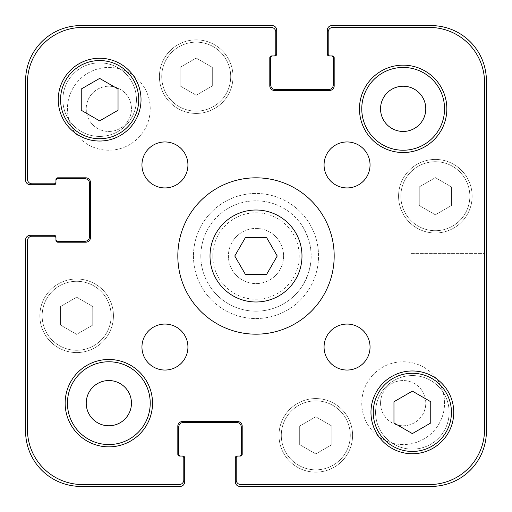 <?xml version="1.0" encoding="UTF-8"?>
<svg xmlns="http://www.w3.org/2000/svg" width="512" height="512" viewBox="0 0 512 512"><rect width="100%" height="100%" fill="white"/><g stroke="black" fill="none" stroke-linecap="round" stroke-linejoin="round"><path stroke-width="0.38" stroke-dasharray="2.56 1.92" d="M277.242 256L266.618 237.606L245.382 237.606L234.758 256L245.382 274.394L266.618 274.394L277.242 256M301.99 256A45.99 45.99 0 0 1 233.005 295.827A45.99 45.99 0 0 1 233.005 216.173A45.99 45.99 0 0 1 301.99 256M334.182 256A78.182 78.182 0 0 0 216.909 188.294A78.182 78.182 0 0 0 216.909 323.706A78.182 78.182 0 0 0 334.182 256M141.952 164.941A22.995 22.995 0 0 0 164.941 187.936A22.995 22.995 0 0 0 187.936 164.941A22.995 22.995 0 0 0 164.941 141.952A22.995 22.995 0 0 0 141.952 164.941M141.952 347.059A22.995 22.995 0 0 0 164.941 370.048A22.995 22.995 0 0 0 187.936 347.059A22.995 22.995 0 0 0 164.941 324.064A22.995 22.995 0 0 0 141.952 347.059M324.064 347.059A22.995 22.995 0 0 0 347.059 370.048A22.995 22.995 0 0 0 370.048 347.059A22.995 22.995 0 0 0 347.059 324.064A22.995 22.995 0 0 0 324.064 347.059M324.064 164.941A22.995 22.995 0 0 0 347.059 187.936A22.995 22.995 0 0 0 370.048 164.941A22.995 22.995 0 0 0 347.059 141.952A22.995 22.995 0 0 0 324.064 164.941M359.475 108.838A43.686 43.686 0 0 0 403.162 152.525A43.686 43.686 0 0 0 446.848 108.838A43.686 43.686 0 0 0 403.162 65.152A43.686 43.686 0 0 0 359.475 108.838M65.152 403.162A43.686 43.686 0 0 0 108.838 446.848A43.686 43.686 0 0 0 152.525 403.162A43.686 43.686 0 0 0 108.838 359.475A43.686 43.686 0 0 0 65.152 403.162M449.152 412.358A36.794 36.794 0 0 0 393.965 380.499A36.794 36.794 0 0 0 393.965 444.218A36.794 36.794 0 0 0 449.152 412.358A36.794 36.794 0 0 1 393.965 444.218A36.794 36.794 0 0 1 393.965 380.499A36.794 36.794 0 0 1 449.152 412.358M136.429 99.642A36.794 36.794 0 0 0 81.248 67.782A36.794 36.794 0 0 0 81.248 131.501A36.794 36.794 0 0 0 136.429 99.642A36.794 36.794 0 0 1 81.248 131.501A36.794 36.794 0 0 1 81.248 67.782A36.794 36.794 0 0 1 136.429 99.642M99.642 120.883L118.035 110.259L118.035 89.018L99.642 78.4L81.248 89.018L81.248 110.259L99.642 120.883M412.358 433.6L430.752 422.982L430.752 401.741L412.358 391.117L393.965 401.741L393.965 422.982L412.358 433.6M138.733 99.642A39.091 39.091 0 0 0 80.096 65.786A39.091 39.091 0 0 0 80.096 133.491A39.091 39.091 0 0 0 138.733 99.642M141.03 99.642A41.389 41.389 0 0 0 78.944 63.795A41.389 41.389 0 0 0 78.944 135.488A41.389 41.389 0 0 0 141.03 99.642M451.45 412.358A39.091 39.091 0 0 0 392.813 378.509A39.091 39.091 0 0 0 392.813 446.214A39.091 39.091 0 0 0 451.45 412.358M453.747 412.358A41.389 41.389 0 0 0 391.667 376.512A41.389 41.389 0 0 0 391.667 448.205A41.389 41.389 0 0 0 453.747 412.358M236.224 457.888A1.837 1.837 0 0 1 238.067 456.045A1.837 1.837 0 0 0 236.224 457.888L236.224 479.962A4.602 4.602 0 0 0 240.826 484.563L429.376 484.563A55.187 55.187 0 0 0 484.563 429.376L484.563 82.624A55.187 55.187 0 0 0 429.376 27.437L332.8 27.437A4.602 4.602 0 0 0 328.198 32.038L328.198 54.112A1.837 1.837 0 0 0 330.042 55.955L332.339 55.955A1.837 1.837 0 0 1 334.182 57.792L334.182 85.843A4.602 4.602 0 0 1 329.581 90.445L274.394 90.445A4.602 4.602 0 0 1 269.798 85.843L269.798 57.792A1.837 1.837 0 0 1 271.635 55.955L273.933 55.955A1.837 1.837 0 0 0 275.776 54.112L275.776 32.038A4.602 4.602 0 0 0 271.174 27.437L82.624 27.437A55.187 55.187 0 0 0 27.437 82.624L27.437 179.2A4.602 4.602 0 0 0 32.038 183.802L54.112 183.802A1.837 1.837 0 0 0 55.955 181.958L55.955 179.661A1.837 1.837 0 0 1 57.792 177.818L85.843 177.818A4.602 4.602 0 0 1 90.445 182.419L90.445 237.606A4.602 4.602 0 0 1 85.843 242.202L57.792 242.202A1.837 1.837 0 0 1 55.955 240.365L55.955 238.067A1.837 1.837 0 0 0 54.112 236.224L32.038 236.224A4.602 4.602 0 0 0 27.437 240.826L27.437 429.376A55.187 55.187 0 0 0 82.624 484.563L179.2 484.563A4.602 4.602 0 0 0 183.802 479.962L183.802 457.888A1.837 1.837 0 0 0 181.958 456.045L179.661 456.045A1.837 1.837 0 0 1 177.818 454.208L177.818 426.157A4.602 4.602 0 0 1 182.419 421.555L237.606 421.555A4.602 4.602 0 0 1 242.202 426.157L242.202 454.208A1.837 1.837 0 0 1 240.365 456.045L238.067 456.045A1.837 1.837 0 0 0 236.224 457.888L236.224 479.962L236.224 457.888A1.837 1.837 0 0 1 238.067 456.045L240.365 456.045A1.837 1.837 0 0 0 242.202 454.208L242.202 426.157A4.602 4.602 0 0 0 237.606 421.555L182.419 421.555A4.602 4.602 0 0 0 177.818 426.157L177.818 454.208A1.837 1.837 0 0 0 179.661 456.045L181.958 456.045A1.837 1.837 0 0 1 183.802 457.888L183.802 479.962A4.602 4.602 0 0 1 179.2 484.563L82.624 484.563A55.187 55.187 0 0 1 27.437 429.376L27.437 240.826A4.602 4.602 0 0 1 32.038 236.224L54.112 236.224A1.837 1.837 0 0 1 55.955 238.067L55.955 240.365A1.837 1.837 0 0 0 57.792 242.202L85.843 242.202A4.602 4.602 0 0 0 90.445 237.606L90.445 182.419A4.602 4.602 0 0 0 85.843 177.818L57.792 177.818A1.837 1.837 0 0 0 55.955 179.661L55.955 181.958A1.837 1.837 0 0 1 54.112 183.802L32.038 183.802A4.602 4.602 0 0 1 27.437 179.2L27.437 82.624A55.187 55.187 0 0 1 82.624 27.437L271.174 27.437A4.602 4.602 0 0 1 275.776 32.038L275.776 54.112A1.837 1.837 0 0 1 273.933 55.955L271.635 55.955A1.837 1.837 0 0 0 269.798 57.792L269.798 85.843A4.602 4.602 0 0 0 274.394 90.445L329.581 90.445A4.602 4.602 0 0 0 334.182 85.843L334.182 57.792A1.837 1.837 0 0 0 332.339 55.955L330.042 55.955A1.837 1.837 0 0 1 328.198 54.112L328.198 32.038A4.602 4.602 0 0 1 332.8 27.437L429.376 27.437A55.187 55.187 0 0 1 484.563 82.624L484.563 429.376A55.187 55.187 0 0 1 429.376 484.563L240.826 484.563A4.602 4.602 0 0 1 236.224 479.962A4.602 4.602 0 0 0 240.826 484.563A4.602 4.602 0 0 1 236.224 479.962L236.224 457.888A1.837 1.837 0 0 1 238.067 456.045L240.365 456.045A1.837 1.837 0 0 0 242.202 454.208L242.202 426.157L242.202 454.208A1.837 1.837 0 0 1 240.365 456.045M212.774 256A43.226 43.226 0 0 0 292.026 279.898A43.226 43.226 0 0 0 268.48 214.611A43.226 43.226 0 0 0 212.774 256M380.55 403.162A22.611 22.611 0 0 0 414.47 422.746A22.611 22.611 0 0 0 414.47 383.578A22.611 22.611 0 0 0 380.55 403.162A22.611 22.611 0 0 1 414.47 383.578A22.611 22.611 0 0 1 414.47 422.746A22.611 22.611 0 0 1 380.55 403.162M86.227 108.838A22.611 22.611 0 0 0 120.147 128.422A22.611 22.611 0 0 0 120.147 89.254A22.611 22.611 0 0 0 86.227 108.838A22.611 22.611 0 0 1 120.147 89.254A22.611 22.611 0 0 1 120.147 128.422A22.611 22.611 0 0 1 86.227 108.838M301.99 225.498L301.99 286.502L301.99 225.498C314.144 245.83 314.144 266.17 301.99 286.502A55.187 55.187 0 0 1 210.01 286.502L210.01 225.498L210.01 286.502C203.962 277.235 200.896 267.066 200.813 256C200.896 244.934 203.962 234.765 210.01 225.498A55.187 55.187 0 0 1 301.99 225.498M193.459 256A62.541 62.541 0 0 0 287.27 310.163A62.541 62.541 0 0 0 287.27 201.837A62.541 62.541 0 0 0 193.459 256A62.541 62.541 0 0 1 287.27 201.837A62.541 62.541 0 0 1 287.27 310.163A62.541 62.541 0 0 1 193.459 256M200.813 256A55.187 55.187 0 0 0 283.59 303.795A55.187 55.187 0 0 0 283.59 208.205A55.187 55.187 0 0 0 200.813 256M484.563 253.395L484.563 332.186L484.563 253.395L484.563 332.186L484.563 253.395L410.982 253.395L410.982 332.186L410.982 253.395L484.563 253.395M410.982 253.395L410.982 332.186L410.982 253.395M283.59 256A27.59 27.59 0 0 1 242.202 279.898A27.59 27.59 0 0 1 242.202 232.102A27.59 27.59 0 0 1 283.59 256A27.59 27.59 0 0 0 242.202 232.102A27.59 27.59 0 0 0 242.202 279.898A27.59 27.59 0 0 0 283.59 256M315.782 453.939L331.878 444.646L331.878 426.061L315.782 416.768L299.686 426.061L299.686 444.646L315.782 453.939L331.878 444.646L331.878 426.061L315.782 416.768L299.686 426.061L299.686 444.646L315.782 453.939L331.878 444.646L315.782 453.939L299.686 444.646L299.686 426.061L315.782 416.768L331.878 426.061L331.878 444.646L331.878 426.061L315.782 416.768L299.686 426.061L299.686 444.646L315.782 453.939M76.646 334.368L92.742 325.075L92.742 306.49L76.646 297.197L60.55 306.49L60.55 325.075L76.646 334.368L92.742 325.075L92.742 306.49L76.646 297.197L60.55 306.49L60.55 325.075L76.646 334.368L92.742 325.075L76.646 334.368L60.55 325.075L60.55 306.49L76.646 297.197L92.742 306.49L92.742 325.075L92.742 306.49L76.646 297.197L60.55 306.49L60.55 325.075L76.646 334.368M196.218 95.232L212.314 85.939L212.314 67.354L196.218 58.061L180.122 67.354L180.122 85.939L196.218 95.232L212.314 85.939L212.314 67.354L196.218 58.061L180.122 67.354L180.122 85.939L196.218 95.232L212.314 85.939L196.218 95.232L180.122 85.939L180.122 67.354L196.218 58.061L212.314 67.354L212.314 85.939L212.314 67.354L196.218 58.061L180.122 67.354L180.122 85.939L196.218 95.232M435.354 214.803L451.45 205.51L451.45 186.925L435.354 177.632L419.258 186.925L419.258 205.51L435.354 214.803L451.45 205.51L451.45 186.925L435.354 177.632L419.258 186.925L419.258 205.51L435.354 214.803L451.45 205.51L435.354 214.803L419.258 205.51L419.258 186.925L435.354 177.632L451.45 186.925L451.45 205.51L451.45 186.925L435.354 177.632L419.258 186.925L419.258 205.51L435.354 214.803M230.707 76.646A34.49 34.49 0 0 0 178.97 46.778A34.49 34.49 0 0 0 178.97 106.515A34.49 34.49 0 0 0 230.707 76.646A34.49 34.49 0 0 1 178.97 106.515A34.49 34.49 0 0 1 178.97 46.778A34.49 34.49 0 0 1 230.707 76.646A34.49 34.49 0 0 0 178.97 46.778A34.49 34.49 0 0 0 178.97 106.515A34.49 34.49 0 0 0 230.707 76.646A34.49 34.49 0 0 0 178.97 46.778A34.49 34.49 0 0 0 178.97 106.515A34.49 34.49 0 0 0 230.707 76.646M233.005 76.646A36.794 36.794 0 0 0 177.818 44.787A36.794 36.794 0 0 0 177.818 108.506A36.794 36.794 0 0 0 233.005 76.646A36.794 36.794 0 0 0 177.818 44.787A36.794 36.794 0 0 0 177.818 108.506A36.794 36.794 0 0 0 233.005 76.646A36.794 36.794 0 0 0 177.818 44.787A36.794 36.794 0 0 0 177.818 108.506A36.794 36.794 0 0 0 233.005 76.646A36.794 36.794 0 0 1 177.818 108.506A36.794 36.794 0 0 1 177.818 44.787A36.794 36.794 0 0 1 233.005 76.646M111.136 315.782A34.49 34.49 0 0 0 59.398 285.914A34.49 34.49 0 0 0 59.398 345.658A34.49 34.49 0 0 0 111.136 315.782A34.49 34.49 0 0 1 59.398 345.658A34.49 34.49 0 0 1 59.398 285.914A34.49 34.49 0 0 1 111.136 315.782A34.49 34.49 0 0 0 59.398 285.914A34.49 34.49 0 0 0 59.398 345.658A34.49 34.49 0 0 0 111.136 315.782A34.49 34.49 0 0 0 59.398 285.914A34.49 34.49 0 0 0 59.398 345.658A34.49 34.49 0 0 0 111.136 315.782M113.44 315.782A36.794 36.794 0 0 0 58.253 283.923A36.794 36.794 0 0 0 58.253 347.648A36.794 36.794 0 0 0 113.44 315.782A36.794 36.794 0 0 0 58.253 283.923A36.794 36.794 0 0 0 58.253 347.648A36.794 36.794 0 0 0 113.44 315.782A36.794 36.794 0 0 0 58.253 283.923A36.794 36.794 0 0 0 58.253 347.648A36.794 36.794 0 0 0 113.44 315.782A36.794 36.794 0 0 1 58.253 347.648A36.794 36.794 0 0 1 58.253 283.923A36.794 36.794 0 0 1 113.44 315.782M350.278 435.354A34.49 34.49 0 0 0 298.541 405.485A34.49 34.49 0 0 0 298.541 465.222A34.49 34.49 0 0 0 350.278 435.354A34.49 34.49 0 0 1 298.541 465.222A34.49 34.49 0 0 1 298.541 405.485A34.49 34.49 0 0 1 350.278 435.354A34.49 34.49 0 0 0 298.541 405.485A34.49 34.49 0 0 0 298.541 465.222A34.49 34.49 0 0 0 350.278 435.354A34.49 34.49 0 0 0 298.541 405.485A34.49 34.49 0 0 0 298.541 465.222A34.49 34.49 0 0 0 350.278 435.354M352.576 435.354A36.794 36.794 0 0 0 297.389 403.494A36.794 36.794 0 0 0 297.389 467.213A36.794 36.794 0 0 0 352.576 435.354A36.794 36.794 0 0 0 297.389 403.494A36.794 36.794 0 0 0 297.389 467.213A36.794 36.794 0 0 0 352.576 435.354A36.794 36.794 0 0 0 297.389 403.494A36.794 36.794 0 0 0 297.389 467.213A36.794 36.794 0 0 0 352.576 435.354A36.794 36.794 0 0 1 297.389 467.213A36.794 36.794 0 0 1 297.389 403.494A36.794 36.794 0 0 1 352.576 435.354M469.843 196.218A34.49 34.49 0 0 0 418.106 166.342A34.49 34.49 0 0 0 418.106 226.086A34.49 34.49 0 0 0 469.843 196.218A34.49 34.49 0 0 1 418.106 226.086A34.49 34.49 0 0 1 418.106 166.342A34.49 34.49 0 0 1 469.843 196.218A34.49 34.49 0 0 0 418.106 166.342A34.49 34.49 0 0 0 418.106 226.086A34.49 34.49 0 0 0 469.843 196.218A34.49 34.49 0 0 0 418.106 166.342A34.49 34.49 0 0 0 418.106 226.086A34.49 34.49 0 0 0 469.843 196.218M472.141 196.218A36.794 36.794 0 0 0 416.96 164.352A36.794 36.794 0 0 0 416.96 228.077A36.794 36.794 0 0 0 472.141 196.218A36.794 36.794 0 0 0 416.96 164.352A36.794 36.794 0 0 0 416.96 228.077A36.794 36.794 0 0 0 472.141 196.218A36.794 36.794 0 0 0 416.96 164.352A36.794 36.794 0 0 0 416.96 228.077A36.794 36.794 0 0 0 472.141 196.218A36.794 36.794 0 0 1 416.96 228.077A36.794 36.794 0 0 1 416.96 164.352A36.794 36.794 0 0 1 472.141 196.218M150.227 108.838A41.389 41.389 0 0 0 88.141 72.992A41.389 41.389 0 0 0 88.141 144.685A41.389 41.389 0 0 0 150.227 108.838A41.389 41.389 0 0 0 88.141 72.992A41.389 41.389 0 0 0 88.141 144.685A41.389 41.389 0 0 0 150.227 108.838M444.55 108.838A41.389 41.389 0 0 0 382.464 72.992A41.389 41.389 0 0 0 382.464 144.685A41.389 41.389 0 0 0 444.55 108.838A41.389 41.389 0 0 0 382.464 72.992A41.389 41.389 0 0 0 382.464 144.685A41.389 41.389 0 0 0 444.55 108.838A41.389 41.389 0 0 0 382.464 72.992A41.389 41.389 0 0 0 382.464 144.685A41.389 41.389 0 0 0 444.55 108.838M380.55 108.838A22.611 22.611 0 0 1 414.47 89.254A22.611 22.611 0 0 1 414.47 128.422A22.611 22.611 0 0 1 380.55 108.838M444.55 403.162A41.389 41.389 0 0 0 382.464 367.315A41.389 41.389 0 0 0 382.464 439.008A41.389 41.389 0 0 0 444.55 403.162A41.389 41.389 0 0 0 382.464 367.315A41.389 41.389 0 0 0 382.464 439.008A41.389 41.389 0 0 0 444.55 403.162M150.227 403.162A41.389 41.389 0 0 0 88.141 367.315A41.389 41.389 0 0 0 88.141 439.008A41.389 41.389 0 0 0 150.227 403.162A41.389 41.389 0 0 0 88.141 367.315A41.389 41.389 0 0 0 88.141 439.008A41.389 41.389 0 0 0 150.227 403.162A41.389 41.389 0 0 0 88.141 367.315A41.389 41.389 0 0 0 88.141 439.008A41.389 41.389 0 0 0 150.227 403.162M86.227 403.162A22.611 22.611 0 0 1 120.147 383.578A22.611 22.611 0 0 1 120.147 422.746A22.611 22.611 0 0 1 86.227 403.162M484.563 429.376A55.187 55.187 0 0 1 429.376 484.563A55.187 55.187 0 0 0 484.563 429.376L484.563 82.624A55.187 55.187 0 0 0 429.376 27.437A55.187 55.187 0 0 1 484.563 82.624L484.563 429.376A55.187 55.187 0 0 1 429.376 484.563L240.826 484.563L429.376 484.563M328.198 32.038A4.602 4.602 0 0 1 332.8 27.437A4.602 4.602 0 0 0 328.198 32.038L328.198 54.112A1.837 1.837 0 0 0 330.042 55.955A1.837 1.837 0 0 1 328.198 54.112L328.198 32.038A4.602 4.602 0 0 1 332.8 27.437L429.376 27.437L332.8 27.437M334.182 85.843L334.182 57.792L334.182 85.843A4.602 4.602 0 0 1 329.581 90.445L274.394 90.445L329.581 90.445A4.602 4.602 0 0 0 334.182 85.843L334.182 57.792A1.837 1.837 0 0 0 332.339 55.955A1.837 1.837 0 0 1 334.182 57.792M269.798 57.792L269.798 85.843L269.798 57.792A1.837 1.837 0 0 1 271.635 55.955L272.557 55.955L271.635 55.955A1.837 1.837 0 0 0 269.798 57.792L269.798 85.843A4.602 4.602 0 0 0 274.394 90.445A4.602 4.602 0 0 1 269.798 85.843M275.776 54.112L275.776 32.038A4.602 4.602 0 0 0 271.174 27.437A4.602 4.602 0 0 1 275.776 32.038L275.776 54.112A1.837 1.837 0 0 1 273.933 55.955A1.837 1.837 0 0 0 275.776 54.112A1.837 1.837 0 0 1 273.933 55.955L271.635 55.955M27.437 82.624A55.187 55.187 0 0 1 82.624 27.437A55.187 55.187 0 0 0 27.437 82.624L27.437 179.2A4.602 4.602 0 0 0 32.038 183.802A4.602 4.602 0 0 1 27.437 179.2L27.437 82.624A55.187 55.187 0 0 1 82.624 27.437L271.174 27.437L82.624 27.437M273.933 55.955L274.854 55.955A1.837 1.837 0 0 0 276.698 54.112L276.698 30.202A4.602 4.602 0 0 0 272.096 25.6L80.787 25.6A55.187 55.187 0 0 0 25.6 80.787L25.6 180.122A4.602 4.602 0 0 0 30.202 184.717L54.112 184.717A1.837 1.837 0 0 0 55.955 182.88L55.955 181.958A1.837 1.837 0 0 1 54.112 183.802A1.837 1.837 0 0 0 55.955 181.958A1.837 1.837 0 0 1 54.112 183.802L32.038 183.802L54.112 183.802M85.843 177.818L57.792 177.818L85.843 177.818A4.602 4.602 0 0 1 90.445 182.419L90.445 237.606L90.445 182.419A4.602 4.602 0 0 0 85.843 177.818L57.792 177.818A1.837 1.837 0 0 0 55.955 179.661A1.837 1.837 0 0 1 57.792 177.818M57.792 242.202L85.843 242.202L57.792 242.202A1.837 1.837 0 0 1 55.955 240.365L55.955 239.443L55.955 240.365A1.837 1.837 0 0 0 57.792 242.202L85.843 242.202A4.602 4.602 0 0 0 90.445 237.606A4.602 4.602 0 0 1 85.843 242.202M54.112 236.224L32.038 236.224A4.602 4.602 0 0 0 27.437 240.826A4.602 4.602 0 0 1 32.038 236.224L54.112 236.224A1.837 1.837 0 0 1 55.955 238.067A1.837 1.837 0 0 0 54.112 236.224A1.837 1.837 0 0 1 55.955 238.067L55.955 240.365M82.624 484.563A55.187 55.187 0 0 1 27.437 429.376A55.187 55.187 0 0 0 82.624 484.563L179.2 484.563A4.602 4.602 0 0 0 183.802 479.962A4.602 4.602 0 0 1 179.2 484.563L82.624 484.563A55.187 55.187 0 0 1 27.437 429.376L27.437 240.826L27.437 429.376M55.955 238.067L55.955 237.146A1.837 1.837 0 0 0 54.112 235.302L30.202 235.302A4.602 4.602 0 0 0 25.6 239.904L25.6 431.213A55.187 55.187 0 0 0 80.787 486.4L180.122 486.4A4.602 4.602 0 0 0 184.717 481.798L184.717 457.888A1.837 1.837 0 0 0 182.88 456.045L181.958 456.045A1.837 1.837 0 0 1 183.802 457.888A1.837 1.837 0 0 0 181.958 456.045A1.837 1.837 0 0 1 183.802 457.888L183.802 479.962L183.802 457.888M177.818 426.157L177.818 454.208L177.818 426.157A4.602 4.602 0 0 1 182.419 421.555L237.606 421.555L182.419 421.555A4.602 4.602 0 0 0 177.818 426.157L177.818 454.208A1.837 1.837 0 0 0 179.661 456.045A1.837 1.837 0 0 1 177.818 454.208M237.606 421.555A4.602 4.602 0 0 1 242.202 426.157A4.602 4.602 0 0 0 237.606 421.555L182.419 421.555M180.582 456.045L179.661 456.045L180.582 456.045A1.837 1.837 0 0 1 178.739 454.208L178.739 427.078A4.602 4.602 0 0 1 183.341 422.477L236.685 422.477A4.602 4.602 0 0 1 241.286 427.078L241.286 454.208A1.837 1.837 0 0 1 239.443 456.045M238.067 456.045L237.146 456.045A1.837 1.837 0 0 0 235.302 457.888L235.302 481.798A4.602 4.602 0 0 0 239.904 486.4L431.213 486.4A55.187 55.187 0 0 0 486.4 431.213L486.4 80.787A55.187 55.187 0 0 0 431.213 25.6L331.878 25.6A4.602 4.602 0 0 0 327.283 30.202L327.283 54.112A1.837 1.837 0 0 0 329.12 55.955L330.042 55.955A1.837 1.837 0 0 1 328.198 54.112M331.418 55.955L332.339 55.955L331.418 55.955A1.837 1.837 0 0 1 333.261 57.792L333.261 84.922A4.602 4.602 0 0 1 328.659 89.523L275.315 89.523A4.602 4.602 0 0 1 270.714 84.922L270.714 57.792A1.837 1.837 0 0 1 272.557 55.955M55.955 180.582L55.955 179.661L55.955 180.582A1.837 1.837 0 0 1 57.792 178.739L84.922 178.739A4.602 4.602 0 0 1 89.523 183.341L89.523 236.685A4.602 4.602 0 0 1 84.922 241.286L57.792 241.286A1.837 1.837 0 0 1 55.955 239.443M240.826 484.563A4.602 4.602 0 0 1 236.224 479.962M242.202 454.208L242.202 426.157M183.802 479.962A4.602 4.602 0 0 1 179.2 484.563M27.437 240.826A4.602 4.602 0 0 1 32.038 236.224M90.445 237.606L90.445 182.419M32.038 183.802A4.602 4.602 0 0 1 27.437 179.2M271.174 27.437A4.602 4.602 0 0 1 275.776 32.038M274.394 90.445L329.581 90.445M429.376 27.437A55.187 55.187 0 0 1 484.563 82.624M410.982 332.186L484.563 332.186L410.982 332.186"/><path stroke-width="0.77" d="M266.618 237.606L277.242 256L266.618 274.394L245.382 274.394L234.758 256L245.382 237.606L266.618 237.606M301.99 256A45.99 45.99 0 0 1 233.005 295.827A45.99 45.99 0 0 1 233.005 216.173A45.99 45.99 0 0 1 301.99 256M334.182 256A78.182 78.182 0 0 1 216.909 323.706A78.182 78.182 0 0 1 216.909 188.294A78.182 78.182 0 0 1 334.182 256M187.936 164.941A22.995 22.995 0 0 1 153.446 184.858A22.995 22.995 0 0 1 153.446 145.03A22.995 22.995 0 0 1 187.936 164.941M187.936 347.059A22.995 22.995 0 0 1 153.446 366.97A22.995 22.995 0 0 1 153.446 327.142A22.995 22.995 0 0 1 187.936 347.059M370.048 347.059A22.995 22.995 0 0 1 335.558 366.97A22.995 22.995 0 0 1 335.558 327.142A22.995 22.995 0 0 1 370.048 347.059M370.048 164.941A22.995 22.995 0 0 1 335.558 184.858A22.995 22.995 0 0 1 335.558 145.03A22.995 22.995 0 0 1 370.048 164.941M446.848 108.838A43.686 43.686 0 0 1 381.318 146.675A43.686 43.686 0 0 1 381.318 71.002A43.686 43.686 0 0 1 446.848 108.838M152.525 403.162A43.686 43.686 0 0 1 86.995 440.998A43.686 43.686 0 0 1 86.995 365.325A43.686 43.686 0 0 1 152.525 403.162M118.035 110.259L99.642 120.883L81.248 110.259L81.248 89.018L99.642 78.4L118.035 89.018L118.035 110.259M430.752 422.982L412.358 433.6L393.965 422.982L393.965 401.741L412.358 391.117L430.752 401.741L430.752 422.982M138.733 99.642A39.091 39.091 0 0 0 80.096 65.786A39.091 39.091 0 0 0 80.096 133.491A39.091 39.091 0 0 0 138.733 99.642M141.03 99.642A41.389 41.389 0 0 1 78.944 135.488A41.389 41.389 0 0 1 78.944 63.795A41.389 41.389 0 0 1 141.03 99.642M451.45 412.358A39.091 39.091 0 0 0 392.813 378.509A39.091 39.091 0 0 0 392.813 446.214A39.091 39.091 0 0 0 451.45 412.358M453.747 412.358A41.389 41.389 0 0 1 391.667 448.205A41.389 41.389 0 0 1 391.667 376.512A41.389 41.389 0 0 1 453.747 412.358M236.224 479.962L236.224 457.888A1.837 1.837 0 0 1 238.067 456.045L240.365 456.045A1.837 1.837 0 0 0 242.202 454.208L242.202 426.157A4.602 4.602 0 0 0 237.606 421.555L182.419 421.555A4.602 4.602 0 0 0 177.818 426.157L177.818 454.208A1.837 1.837 0 0 0 179.661 456.045L181.958 456.045A1.837 1.837 0 0 1 183.802 457.888L183.802 479.962A4.602 4.602 0 0 1 179.2 484.563L82.624 484.563A55.187 55.187 0 0 1 27.437 429.376L27.437 240.826A4.602 4.602 0 0 1 32.038 236.224L54.112 236.224A1.837 1.837 0 0 1 55.955 238.067L55.955 240.365A1.837 1.837 0 0 0 57.792 242.202L85.843 242.202A4.602 4.602 0 0 0 90.445 237.606L90.445 182.419A4.602 4.602 0 0 0 85.843 177.818L57.792 177.818A1.837 1.837 0 0 0 55.955 179.661L55.955 181.958A1.837 1.837 0 0 1 54.112 183.802L32.038 183.802A4.602 4.602 0 0 1 27.437 179.2L27.437 82.624A55.187 55.187 0 0 1 82.624 27.437L271.174 27.437A4.602 4.602 0 0 1 275.776 32.038L275.776 54.112A1.837 1.837 0 0 1 273.933 55.955L271.635 55.955A1.837 1.837 0 0 0 269.798 57.792L269.798 85.843A4.602 4.602 0 0 0 274.394 90.445L329.581 90.445A4.602 4.602 0 0 0 334.182 85.843L334.182 57.792A1.837 1.837 0 0 0 332.339 55.955L330.042 55.955A1.837 1.837 0 0 1 328.198 54.112L328.198 32.038A4.602 4.602 0 0 1 332.8 27.437L429.376 27.437A55.187 55.187 0 0 1 484.563 82.624L484.563 429.376A55.187 55.187 0 0 1 429.376 484.563L240.826 484.563A4.602 4.602 0 0 1 236.224 479.962L236.224 457.888M429.376 484.563L240.826 484.563M484.563 82.624L484.563 429.376M332.8 27.437L429.376 27.437M328.198 54.112L328.198 32.038M334.182 57.792A1.837 1.837 0 0 0 332.339 55.955L329.12 55.955A1.837 1.837 0 0 1 327.283 54.112L327.283 30.202A4.602 4.602 0 0 1 331.878 25.6L431.213 25.6A55.187 55.187 0 0 1 486.4 80.787L486.4 431.213A55.187 55.187 0 0 1 431.213 486.4L239.904 486.4A4.602 4.602 0 0 1 235.302 481.798L235.302 457.888A1.837 1.837 0 0 1 237.146 456.045L238.067 456.045M329.581 90.445A4.602 4.602 0 0 0 334.182 85.843M269.798 85.843A4.602 4.602 0 0 0 274.394 90.445M271.635 55.955A1.837 1.837 0 0 0 269.798 57.792M275.776 32.038L275.776 54.112M82.624 27.437L271.174 27.437M27.437 179.2L27.437 82.624M54.112 183.802L32.038 183.802M57.792 177.818A1.837 1.837 0 0 0 55.955 179.661L55.955 182.88A1.837 1.837 0 0 1 54.112 184.717L30.202 184.717A4.602 4.602 0 0 1 25.6 180.122L25.6 80.787A55.187 55.187 0 0 1 80.787 25.6L272.096 25.6A4.602 4.602 0 0 1 276.698 30.202L276.698 54.112A1.837 1.837 0 0 1 274.854 55.955L273.933 55.955M90.445 182.419A4.602 4.602 0 0 0 85.843 177.818M85.843 242.202A4.602 4.602 0 0 0 90.445 237.606M55.955 240.365A1.837 1.837 0 0 0 57.792 242.202M32.038 236.224L54.112 236.224M27.437 429.376L27.437 240.826M179.2 484.563L82.624 484.563M183.802 457.888L183.802 479.962M177.818 454.208A1.837 1.837 0 0 0 179.661 456.045L182.88 456.045A1.837 1.837 0 0 1 184.717 457.888L184.717 481.798A4.602 4.602 0 0 1 180.122 486.4L80.787 486.4A55.187 55.187 0 0 1 25.6 431.213L25.6 239.904A4.602 4.602 0 0 1 30.202 235.302L54.112 235.302A1.837 1.837 0 0 1 55.955 237.146L55.955 238.067M182.419 421.555A4.602 4.602 0 0 0 177.818 426.157M242.202 426.157A4.602 4.602 0 0 0 237.606 421.555M240.365 456.045A1.837 1.837 0 0 0 242.202 454.208M150.227 403.162A41.389 41.389 0 0 1 88.141 439.008A41.389 41.389 0 0 1 88.141 367.315A41.389 41.389 0 0 1 150.227 403.162M444.55 108.838A41.389 41.389 0 0 1 382.464 144.685A41.389 41.389 0 0 1 382.464 72.992A41.389 41.389 0 0 1 444.55 108.838M86.227 403.162A22.611 22.611 0 0 0 120.147 422.746A22.611 22.611 0 0 0 120.147 383.578A22.611 22.611 0 0 0 86.227 403.162M380.55 108.838A22.611 22.611 0 0 0 414.47 128.422A22.611 22.611 0 0 0 414.47 89.254A22.611 22.611 0 0 0 380.55 108.838M272.557 55.955A1.837 1.837 0 0 0 270.714 57.792L270.714 84.922A4.602 4.602 0 0 0 275.315 89.523L328.659 89.523A4.602 4.602 0 0 0 333.261 84.922L333.261 57.792A1.837 1.837 0 0 0 331.418 55.955M239.443 456.045A1.837 1.837 0 0 0 241.286 454.208L241.286 427.078A4.602 4.602 0 0 0 236.685 422.477L183.341 422.477A4.602 4.602 0 0 0 178.739 427.078L178.739 454.208A1.837 1.837 0 0 0 180.582 456.045M55.955 239.443A1.837 1.837 0 0 0 57.792 241.286L84.922 241.286A4.602 4.602 0 0 0 89.523 236.685L89.523 183.341A4.602 4.602 0 0 0 84.922 178.739L57.792 178.739A1.837 1.837 0 0 0 55.955 180.582"/></g></svg>
